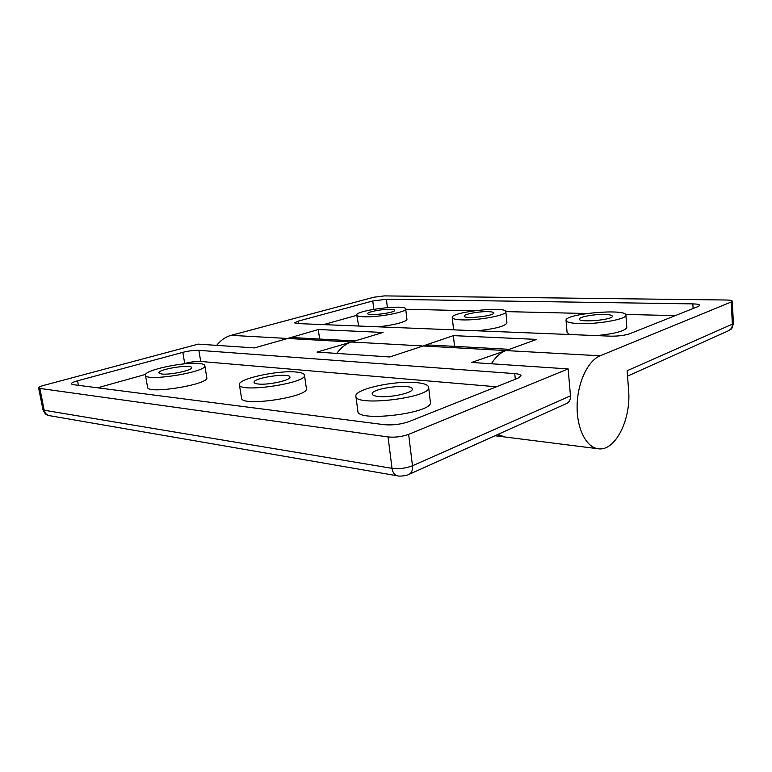<?xml version="1.0" encoding="UTF-8"?>
<svg xmlns="http://www.w3.org/2000/svg" width="772" height="772" viewBox="0 0 772 772"><rect width="100%" height="100%" fill="white"/><g stroke="black" fill="none" stroke-linecap="round" stroke-linejoin="round"><path stroke-width="1.16" d="M418.086 347.641L453.357 335.627L536.733 339.4L505.949 350.565C500.43 352.63 495.566 357.031 491.359 363.776M497.863 434.433L504.888 436.991L598.232 448.764C586.237 447.432 576.645 428.557 577.118 405.609C577.485 382.68 587.897 360.63 600.133 355.796L731.219 301.997L732.358 324.163L627.154 370.734L628.591 390.207C631.303 419.37 615.197 451.63 598.232 448.764M453.357 335.627L454.534 346.358M283.392 339.699L318.296 329.528L383.047 332.452L351.521 342.006C345.895 343.762 340.983 347.564 336.775 353.412M318.296 329.528L319.608 339.033M286.837 338.425L231.117 335.337L373.773 297.23L384.398 295.898L726.404 300.009C730.1 300.086 732.059 300.462 732.281 301.157L731.219 301.997M692.831 303.888C697.212 303.985 699.529 304.457 699.789 305.297L698.322 306.445L629.72 333.745C624.577 335.463 618.14 336.264 610.43 336.158L297.23 323.555L294.595 322.87L298.06 321.181L372.779 300.974L386.376 299.275L692.831 303.888L693.111 308.52M231.117 335.337C225.578 336.862 220.753 340.211 216.662 345.364M363.998 316.79C378.377 317.456 407.22 311.985 405.686 308.954C406.033 304.033 355.207 310.373 356.751 315.053C356.963 316.037 359.385 316.617 363.998 316.79M377.537 326.788C392.408 325.562 407.703 321.557 406.912 319.212L405.686 308.954M356.751 315.053L358.671 326.025M461.955 319.878C478.331 320.612 507.349 315.14 505.843 311.705C506.2 305.886 450.578 311.994 452.257 317.553C452.537 318.865 455.769 319.637 461.955 319.878M477.154 330.792C495.257 328.853 505.187 326.218 506.943 322.889L505.843 311.705M452.257 317.553L453.473 328.669L454.747 329.895M579.386 323.574C598.136 324.385 627.327 319.01 625.899 315.111C626.295 308.211 564.216 313.799 566.05 320.409C566.445 322.175 570.894 323.236 579.386 323.574M596.669 335.598C615.207 333.707 625.252 330.976 626.796 327.415L625.899 315.111M566.05 320.409L567.092 332.568L569.601 334.517M675.278 315.613L625.581 314.436M586.749 313.519L505.824 311.608M473.516 310.846L405.715 309.244M356.789 315.314L323.555 324.616M604.572 314.445C609.465 314.6 612.051 315.188 612.331 316.211C613.47 319.849 578.72 322.899 579.376 319.125C578.739 316.954 594.228 314.098 604.572 314.445M488.097 311.647C491.677 311.753 493.559 312.187 493.752 312.94C494.852 315.98 463.75 319.357 464.242 316.163C463.567 314.233 479.045 311.328 488.097 311.647M390.449 309.302C393.131 309.379 394.55 309.697 394.685 310.267C395.737 312.805 367.347 316.346 367.733 313.625C367.047 311.927 382.497 309.003 390.449 309.302M354.995 340.954L294.692 337.682L287.734 338.474L254.442 347.902L198.201 344.129L43.985 385.325C40.433 386.309 38.639 387.148 38.6 387.872L42.942 409.594C45.876 416.195 47.246 414.545 49.504 415.664C46.706 415.037 44.93 413.223 44.197 410.231L42.942 409.594M509.356 349.33L430.1 345.036L423.152 345.981L389.735 356.963L317.022 352.09L354.242 341.185M570.469 395.833L412.48 465.777C412.856 470.09 411.669 472.975 408.928 474.423L566.648 403.515C569.369 402.106 570.643 399.539 570.469 395.833L568.144 368.919L471.634 362.454L508.864 349.513M504.232 436.894L497.274 434.704M408.928 474.423C407.558 475.591 399.124 476.623 397.561 475.851C394.56 475.137 392.716 472.628 392.022 468.334L44.197 410.231L39.854 388.441L38.6 387.872M39.854 388.441L388.046 436.942L392.022 468.334C399.066 469.144 405.889 468.286 412.48 465.777L408.639 434.366C401.99 436.73 395.119 437.589 388.046 436.942M408.639 434.366L568.144 368.919M72.944 384.63L71.207 383.877C71.246 382.999 73.369 381.976 77.567 380.808L182.829 352.341C188.86 350.845 194.206 350.179 198.877 350.334L514.75 373.619C518.678 373.938 520.772 374.652 521.013 375.771L517.944 378.222L408.928 421.608C400.957 424.359 392.745 425.391 384.302 424.697L72.944 384.63M416.533 382.613C394.801 380.297 353.972 389.271 355.892 396.248C354.975 407.047 432.166 397.445 428.624 387.197C428.122 384.852 424.089 383.317 416.533 382.613M355.892 396.248L357.87 411.206C357.04 422.612 433.97 413.049 430.371 402.183L428.624 387.197M296.274 372.036C278.113 370.02 237.496 378.878 239.407 384.688C238.828 393.295 307.777 383.047 304.467 375.086C304.129 373.523 301.398 372.5 296.274 372.036M239.407 384.688L241.511 398.111C241.009 407.201 309.746 396.885 306.378 388.441L304.467 375.086M199.031 363.477C183.717 361.721 143.592 370.309 145.445 375.153C145.011 382.101 207.861 371.892 204.821 365.59C204.58 364.509 202.65 363.805 199.031 363.477M145.445 375.153L147.587 387.312C147.23 394.666 209.897 384.331 206.79 377.643L204.821 365.59M496.444 386.782L200.701 361.46C196.04 361.257 190.703 361.923 184.691 363.458L182.636 364.037M145.599 374.391L97.648 387.805M161.782 374.015L158.878 372.886C157.613 369.286 191.697 363.834 191.581 367.617C192.904 370.193 170.13 375.124 161.782 374.015M258.215 384.012C255.619 383.732 254.239 383.182 254.084 382.381C252.676 377.865 290.002 372.384 289.905 377.093C291.276 380.181 268.125 385.296 258.215 384.012M378.328 396.47C374.478 396.036 372.432 395.216 372.21 394.01C370.656 388.268 412.354 383.086 412.258 389.03C413.638 392.765 390.227 397.956 378.328 396.47M600.133 355.796L505.949 350.565M422.004 345.914L351.521 342.006M386.376 299.275L387.399 307.584M372.779 300.974L373.822 309.292M298.06 321.181L298.407 323.603M728.556 330.715C731.113 329.412 732.377 327.232 732.358 324.163L733.4 323.246C731.615 331.198 731.152 328.293 728.556 330.715L627.549 376.128M423.152 345.981L504.618 350.498M287.734 338.474L350.507 341.957M77.567 380.808L78.426 385.334M514.75 373.619L515.3 379.274M198.877 350.334L200.701 361.46M182.829 352.341L184.691 363.458M732.281 301.157L733.4 323.246M503.576 436.827L494.958 435.746M397.561 475.851L49.504 415.664"/></g></svg>
